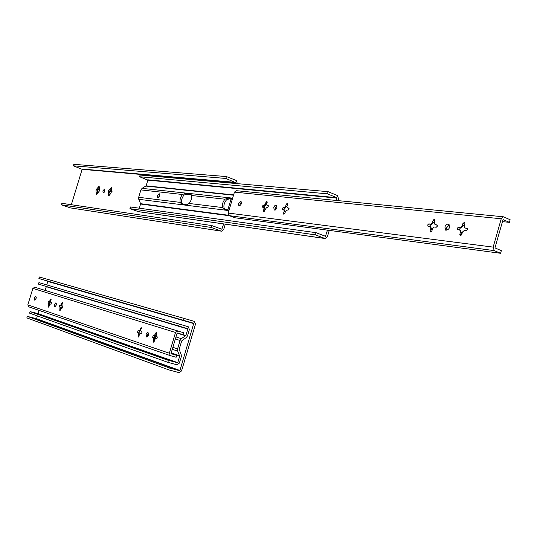 <?xml version="1.0" encoding="UTF-8"?>
<svg xmlns="http://www.w3.org/2000/svg" width="537" height="537" viewBox="0 0 537 537"><rect width="100%" height="100%" fill="white"/><g stroke="black" fill="none" stroke-linecap="round" stroke-linejoin="round"><path stroke-width="0.81" d="M38.899 278.502L193.77 323.274L179.942 370.49L36.523 318.703L27.32 316.38L169.269 367.905L168.699 369.832L179.043 372.631L181.553 370.926L195.508 324.113L194.354 321.368L39.369 276.978L38.899 278.502L47.759 281.173L46.833 284.932M155.952 334.866L155.582 337.86L154.374 339.236M36.523 318.703L37.375 315.917M38.02 313.803L39.06 310.393M45.175 290.376L46.35 286.536M155.703 337.867L155.327 337.78M169.269 367.905L179.62 370.711L36.248 318.871M168.699 369.832L26.85 317.911L27.32 316.38M183.526 320.18L184.097 318.26M187.393 328.57L187.809 329.006L185.876 335.477L181.378 338.659L180.083 340.471L177.572 348.889L177.666 351.111L179.7 356.172L177.767 362.656L168.417 360.387L167.839 362.314L176.868 364.798L179.378 363.099L181.311 356.622L181.238 354.782L179.183 349.345L181.694 340.941L186.399 337.451L187.48 335.947L189.407 329.483L188.265 326.751L38.926 282.596L38.456 284.133L178.693 325.979L179.271 324.059M177.767 362.656L38.154 313.642L30.052 311.608L29.582 313.152L167.839 362.314M38.154 313.642L39.141 310.42M45.256 290.396L46.263 286.463M187.655 328.644L178.693 325.979M168.417 360.387L30.052 311.608M140.862 330.215L141.191 327.342L139.929 329.913L138.935 330.94L138.009 330.644L137.479 332.484L138.385 332.779L138.311 337.088L139.566 334.517L140.566 333.49L141.5 333.792L142.036 331.947L141.117 331.651L140.862 330.215M54.459 304.466L54.767 306.768C56.318 305.707 56.7 304.365 55.922 302.747L54.459 304.466M50.646 301.183L51.002 298.726L49.162 301.875L48.471 301.653L48.001 303.237L48.679 303.459L48.464 307.137L50.303 303.989L51.002 304.217L51.471 302.626L50.793 302.405L50.646 301.183M62.003 304.841L62.359 302.331L60.466 305.533L59.748 305.305L59.271 306.922L59.976 307.151L59.775 310.91L61.668 307.701L62.393 307.943L62.876 306.312L62.164 306.083L62.003 304.841M156.113 335.122L156.67 333.282L156.442 332.181L154.112 335.853L153.139 335.544L152.595 337.424L153.548 337.733L153.501 342.156L154.797 339.525L155.831 338.478L156.811 338.8L157.354 336.907L156.395 336.592L156.113 335.122M34.435 297.954L34.697 300.163C36.16 299.129 36.529 297.84 35.825 296.283L34.435 297.954M171.048 353.413L176.713 355.346L170.967 353.682L177.156 332.953L182.909 334.591L183.479 332.678L34.791 287.248L32.871 288.389L27.83 304.868L28.683 306.808L170.249 355.608M183.479 332.678L177.787 330.993L175.532 332.477L169.336 353.225L170.417 355.669L176.143 357.266L176.713 355.346M146.084 334.276L147.917 332.329C149.051 334.242 148.628 335.8 146.635 336.994L146.084 334.276M154.508 339.498L154.535 337.988L153.548 337.733M154.676 339.921L154.186 337.914M139.929 329.913L140.56 330.094L139.566 331.128L139.922 331.208L140.66 330.027M139.472 331.094L139.056 332.933L139.351 334.598M56.419 303.788L55.72 306.144M49.948 300.962L50.525 301.129L49.733 302.042L50.156 302.15L50.673 301.23M49.834 302.062L49.585 304.862M61.124 305.721L60.896 308.607M61.52 305.036L62.064 304.654L61.05 305.701L61.466 305.808L62.01 304.848M156.254 334.658L154.951 335.719L155.092 336.115L155.79 334.987L155.139 334.806M154.616 336.001L154.2 337.88L154.535 337.988M36.274 297.397L35.657 299.458M147.561 336.632L147.675 334.732L148.574 333.148M62.48 307.943L61.668 307.701M156.925 338.8L155.831 338.478M139.466 334.866L139.029 333.638L139.016 332.96L139.378 333.041M154.75 336.041L154.112 335.853M154.461 339.391L153.824 339.209M61.862 304.774L61.278 304.607M61.05 305.701L60.466 305.533M60.594 308.258L60.56 307.318L59.976 307.151M60.56 307.318L60.976 307.419M60.715 308.56L60.131 308.392M49.733 302.042L49.162 301.875M49.297 304.573L49.25 303.627L48.679 303.459M49.25 303.627L49.672 303.727M49.391 304.841L48.82 304.674M51.082 304.217L50.303 303.989M140.56 330.094L140.983 329.799M139.566 331.128L138.935 330.94M139.016 332.96L138.385 332.779M139.271 334.397L138.64 334.215M141.614 333.799L140.566 333.49M109.273 192.608L109.944 191.226L110.703 191.32L111.709 189.769M110.407 194.025L109.803 192.756L109.998 193.884L108.541 195.085L109.259 195.34M97.19 191.159L97.841 189.796L98.566 189.883L99.54 188.393M98.251 192.508L97.68 191.293L98.231 192.535M104.104 192.427L104.957 190.044M211.216 227.466L61.433 204.825L61.896 203.315L211.786 225.567L211.216 227.466L221.499 231.185L223.681 229.594L225.298 224.171M237.381 183.647L236.334 180.499L226.419 176.559L73.824 164.315L73.361 165.819L82.141 169.323L71.334 204.711M108.655 194.703L108.018 192.3L108.548 190.722L110.615 188.245L111.293 187.507L111.924 191.125L110.011 194.434L108.642 195.918L108.541 195.085M96.459 189.299L99.123 186.144L99.707 189.689L99.191 191.239L96.519 194.394L95.942 190.843L96.459 189.299L97.841 189.796M102.889 190.87L104.54 189.044C105.192 190.776 104.722 192.071 103.131 192.924L102.889 190.87M211.786 225.567L221.841 229.232L223.64 223.929M227.829 209.893L231.044 199.12M235.696 183.5L235.918 182.761L82.141 169.323M98.352 187.245L98.969 188.749L98.157 189.736L96.64 189.319M98.969 188.749L99.385 188.896M98.157 189.736L98.566 189.883M99.486 189.655L99.848 189.903M99.553 188.42L99.103 187.332M108.252 192.327L109.803 192.756M235.918 182.761L225.855 178.452L73.361 165.819M61.433 204.825L70.448 207.913M225.855 178.452L226.419 176.559M97.862 192.4L96.539 193.199M96.163 190.877L97.68 191.293M109.998 193.884L110.4 194.032M110.501 188.635L111.125 190.158L110.28 191.165L110.703 191.32M110.28 191.165L108.736 190.742M111.125 190.158L111.548 190.313M111.763 189.89L111.28 188.722M111.689 191.091L112.058 191.353M232.32 199.254L229.165 198.912L226.554 199.804C224.359 202.422 223.526 205.194 224.07 208.134L225.305 209.578M191.226 194.75L186.42 194.226L184.01 195.072C182.003 197.549 181.217 200.167 181.654 202.932L182.775 204.288M139.365 208.208L140.613 203.691L138.761 199.308L138.667 197.301L140.902 189.903L142.07 188.359L146.124 185.829L147.843 180.137L139.586 176.74L140.103 175.049L328.107 191.669L337.364 195.508L338.545 198.771L338.001 200.623M327.483 230.151L325.449 236.293L316.058 232.682L130.437 206.973L129.927 208.665L138.439 211.665M190.219 193.944L191.454 195.495C191.91 198.294 191.112 200.945 189.071 203.456L186.957 204.805L181.627 204.08L180.137 202.368C179.707 199.603 180.492 196.985 182.493 194.501L185.285 193.407L190.85 194.186M229.098 210.048L224.124 209.349L222.499 207.544C221.962 204.604 222.795 201.825 224.99 199.207L228.064 198.059L232.528 198.542M186.42 194.226L191.138 194.562M229.165 198.912L232.373 199.073M264.009 206.154L263.748 206.664M157.227 195.629L157.556 197.891C159.422 197.025 159.959 195.602 159.167 193.635L157.227 195.629M316.058 232.682L315.414 234.857L325.073 238.529L327.422 236.696L329.268 230.386M336.196 200.442L336.733 197.663L327.469 193.837L328.107 191.669M315.414 234.857L129.927 208.665M327.469 193.837L139.586 176.74M159.657 194.528L158.549 197.549M434.252 222.768L434.95 220.351L434.648 219.103L433.137 220.15L432.439 222.566L430.748 224.083L428.794 223.889L427.794 224.835L427.895 226.151L430.036 226.547L430.775 228.339L430.077 230.756L430.392 232.018L431.882 230.97L432.58 228.554L434.279 227.037L436.252 227.238L437.272 226.285L437.172 224.963L434.99 224.56L434.252 222.768M273.756 207.43L274.286 210.101C276.79 209.296 277.488 207.631 276.38 205.121L274.917 205.51L273.756 207.43M266.674 204.154L267.064 201.113L266.03 202.026L265.439 204.02L264.211 205.288L263.009 205.154L262.304 207.148L263.607 207.322L264.029 208.779L263.439 210.773L263.647 211.833L266.5 207.651L267.708 207.792L268.426 205.785L267.104 205.617L266.674 204.154M286.933 206.403L287.537 204.362L287.322 203.281L286.241 204.221L285.637 206.262L284.355 207.564L283.093 207.416L282.355 209.464L283.737 209.645L284.194 211.142L283.59 213.189L283.811 214.276L284.885 213.343L285.489 211.296L286.778 209.994L288.054 210.142L288.792 208.081L287.396 207.906L286.933 206.403M464.169 226.09L464.888 223.6L464.579 222.318L462.961 223.385L462.243 225.876L460.464 227.433L458.39 227.232L457.343 228.191L457.443 229.547L459.739 229.977L460.531 231.83L459.82 234.32L460.149 235.615L461.739 234.555L462.458 232.058L464.243 230.494L466.344 230.715L467.412 229.749L467.311 228.386L464.975 227.943L464.169 226.09M238.441 203.395L238.911 205.953C241.22 205.114 241.865 203.516 240.851 201.167L238.441 203.395M503.377 216.787L236.32 190.682L234.447 192.118L228.205 213.055L229.245 215.666L234.857 217.767L500.585 253.289L494.235 250.611L229.245 215.666M502.457 221.64L509.405 222.352L510.15 219.74L503.458 216.8L501.249 218.781L493.154 247.127L494.235 250.611M444.878 226.97C445.817 224.654 447.113 223.775 448.764 224.332C450.234 227.782 449.207 229.722 445.663 230.151L444.878 226.97M461.847 234.172L460.451 230.279L459.739 229.977M432.439 222.566L433.144 222.862L431.372 224.701L430.755 224.627L429.459 226.48M276.971 205.859L275.394 208.067L275.34 210.001M263.667 207.342L266.137 204.248M285.181 212.343L284.395 209.907L283.737 209.645L286.241 206.55M462.243 225.876L462.961 226.184L461.035 228.064L460.377 227.99L459.021 229.896M241.422 201.952L240.039 204.013L239.945 205.785M509.405 222.352L503.041 219.579L494.96 247.893L501.33 250.665L500.585 253.289M446.871 230.339L446.65 227.722L449.321 224.889M267.104 205.617L268.668 206.114M289.047 208.43L287.396 207.906M285.187 208.114L287.053 206.007M467.499 228.722L464.975 227.943M432.03 230.454L430.748 226.842L430.036 226.547M462.961 226.184L464.391 225.11M461.182 227.742L460.464 227.433M461.249 232.132L460.531 231.83M286.295 206.523L285.637 206.262M285.013 207.819L284.355 207.564M284.852 211.403L284.194 211.142M265.063 205.832L266.097 204.275L265.439 204.02M266.097 204.275L266.775 203.812M264.862 205.543L264.211 205.288M264.983 209.873L264.264 207.571L263.607 207.322M264.681 209.034L264.029 208.779M437.353 225.292L434.99 224.56M433.144 222.862L434.5 221.868M431.459 224.379L430.748 224.083M431.479 228.634L430.775 228.339M193.917 323.63L47.894 281.462M177.666 351.111L172.27 349.305M177.572 348.889L172.86 347.332M180.083 340.471L175.357 338.968M181.378 338.659L175.961 336.947M179.687 355.803L171.196 352.91M177.438 362.878L37.872 313.816M179.7 356.172L171.095 353.239M185.661 335.779L177.103 333.128M185.876 335.477L182.916 334.558M187.809 329.006L46.37 286.738M169.336 353.225L27.83 304.868M175.532 332.477L32.871 288.389M141.412 328.389L140.472 328.114M51.129 299.612L50.424 299.411M62.493 303.237L61.762 303.022M156.676 333.255L155.69 332.967M177.787 330.993L34.791 287.248M154.2 337.88L152.595 337.424M154.253 341.324L153.267 341.049M60.721 307.339L59.271 306.922M60.379 310.185L59.647 309.977M49.438 303.653L48.001 303.237M49.048 306.426L48.343 306.224M139.056 332.933L137.479 332.484M139.036 336.276L138.096 336.008M222.123 229.024L220.653 228.802M98.466 186.869L99.164 187.124M96.425 193.575L97.116 193.823M235.77 182.385L82.007 169.021M221.244 231.111L70.152 207.846M108.548 190.722L109.944 191.226M110.615 188.245L111.34 188.514M222.499 207.544L189.071 203.456M180.137 202.368L138.667 197.301M228.937 210.598L138.761 199.308M187.205 194.132L185.285 193.407M230.044 198.818L228.064 198.059M224.99 199.207L191.454 195.495M232.649 198.153L142.07 188.359M182.493 194.501L140.902 189.903M228.655 215.263L140.613 203.691M324.771 238.441L138.096 211.585M325.751 236.052L324.274 235.844M229.467 215.746L140.627 204.026M233.528 195.2L145.93 186.084M233.615 194.897L146.124 185.829M336.887 198.086L147.843 180.137M336.733 197.663L147.702 179.801M493.154 247.127L228.205 213.055M501.249 218.781L234.447 192.118M434.802 220.861L433.137 220.15M267.171 202.476L266.03 202.026M287.436 204.698L286.241 204.221M467.244 228.319L466.875 228.158M464.727 224.151L462.961 223.385M460.377 227.99L458.591 227.225M461.518 235.045L459.82 234.32M284.738 208.067L283.093 207.416M284.764 213.645L283.59 213.189M264.64 205.785L263.009 205.154M264.56 211.202L263.439 210.773M430.755 224.627L428.989 223.882M431.681 231.427L430.077 230.756M154.193 338.498L154.481 339.31M139.029 333.638L139.338 334.491M28.683 306.808L170.289 355.628M50.223 301.351L50.693 301.029M139.835 330.711L140.526 330.195M154.951 335.719L155.602 335.236M70.374 207.9L221.499 231.185M138.365 211.659L325.073 238.529M445.663 230.151L446.059 230.313M264.929 205.429L265.399 205.208"/></g></svg>
